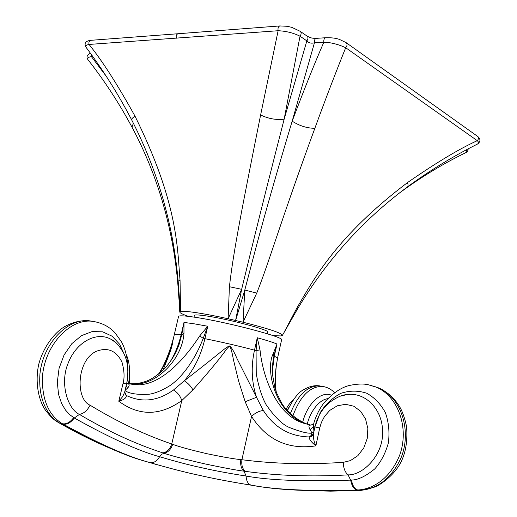 <?xml version="1.0" encoding="UTF-8"?>
<svg xmlns="http://www.w3.org/2000/svg" width="517" height="517" viewBox="0 0 517 517"><rect width="100%" height="100%" fill="white"/><g stroke="black" fill="none" stroke-linecap="round" stroke-linejoin="round"><path stroke-width="0.78" d="M310.704 425.142L304.804 423.526C276.472 416.133 262.642 376.298 260.019 349.899L257.285 337.75C266.552 340.302 273.131 342.39 277.015 344.012L274.32 356.161L277.564 358.029L281.591 339.843C284.97 337.33 226.84 321.994 195.607 317.36C184.672 315.7 178.992 315.389 178.565 316.436L173.802 336.716M273.125 353.893L277.015 344.012L273.958 355.98L273.125 353.893C265.066 369.726 275.29 414.718 306.827 423.979L310.639 425.129M311.027 425.207L306.827 423.979C295.679 419.72 285.41 409.626 281.843 403.428L276.692 393.088L274.805 387.362L272.633 375.213C272.381 373.584 272.239 365.293 273.306 359.121L273.958 355.98L274.32 356.161L272.401 370.56M276.278 365.984L276.201 366.721C275.567 369.939 275.296 377.475 275.387 389.32M127.169 383.343L129.269 383.653C153.446 388.5 182.217 360.556 183.974 333.258L183.987 322.414L194.114 323.804L207.763 326.246L199.704 335.927C183.451 361.17 157.039 389.275 131.841 384.234L127.253 383.394M125.114 390.212L127.512 388.183C129.625 385.818 129.67 384.26 127.641 383.517L127.214 383.381M125.024 390.581C129.05 393.605 136.986 394.833 148.825 394.264C154.318 393.586 160.974 390.949 168.8 386.348C179.205 379.937 193.649 363.277 203.226 338.331L204.906 338.68C201.132 354.998 194.269 369.035 184.31 380.783L173.473 390.012C157.763 401.147 142.033 402.963 126.284 395.453L124.7 391.944M203.226 338.325L199.704 335.927M260.019 349.899L256.077 350.558L256.245 373.707C258.597 386.794 261.912 397.172 266.197 404.824C275.134 417.581 283.077 425.22 290.024 427.74C301.185 432.05 308.526 433.802 312.048 433.007L310.95 435.624L309.192 436.943C289.707 436.438 274.424 427.624 263.347 410.485L256.529 397.289C251.566 382.186 250.894 366.475 254.506 350.158C238.699 345.989 222.168 342.164 204.906 338.68L207.763 326.246L203.226 338.331M173.473 390.012C177.512 392.364 180.278 395.886 181.777 400.578L171.767 443.98L172.678 444.316C178.74 446.649 190.217 449.796 207.11 453.752C222.982 457.041 234.214 458.999 240.812 459.607L241.904 459.729C273.616 463.839 307.402 464.712 343.262 462.353L350.39 460.608L357.842 455.69L363.781 447.942L367.232 438.513L367.846 428.457L365.551 419.009L360.64 411.28L353.712 406.188L345.595 404.3L337.265 405.806L329.788 410.382L324.547 416.405L321.387 422.467L319.719 427.96L315.874 445.861C313.987 442.054 313.186 438.022 313.47 433.776C313.593 434.493 312.572 435.488 310.407 436.755L309.192 436.943C309.076 439.237 311.305 442.209 315.874 445.861C288.357 449.964 266.914 440.154 251.546 416.437L245.174 401.741L238.589 380.984L233.4 359.599C231.946 351.418 230.627 346.972 229.438 346.254C224.94 349.731 227.163 351.308 192.957 389.824L181.777 400.578C160.07 416.017 139.079 416.237 118.807 401.244C124.015 399.796 126.51 397.864 126.284 395.453L125.288 394.717M114.774 341.879L110.987 339.288C96.685 331.113 76.348 341.911 68.231 362.973C59.293 383.873 68.141 409.419 79.418 414.414C107.769 431.184 135.583 444.013 162.861 452.898C166.985 452.123 169.951 449.15 171.767 443.98C145.025 434.946 117.786 422.014 90.048 405.186C75.392 399.156 76.458 360.142 96.44 351.256C107.736 347.023 116.247 350.636 121.967 362.1C124.306 370.456 124.681 377.494 123.085 383.213L118.807 401.244L122.665 396.629L124.642 392.196M192.957 389.824C190.599 385.876 187.716 382.858 184.31 380.783C224.397 349.725 223.997 348.607 229.328 345.931C231.222 346.758 233.774 350.959 236.98 358.527L256.529 397.289L245.174 401.741M368.485 384.816L375.924 387.059C368.789 384.906 364.937 382.47 349.951 385.339C341.466 387.175 332.748 393.094 323.784 403.098C319.202 409.38 315.874 416.101 313.813 423.255L313.813 423.255C313.968 423.959 312.837 424.573 310.42 425.103C308.578 424.922 308.449 426.447 310.026 429.672L312.048 433.007L313.929 431.617M310.026 429.672L313.502 426.661L313.948 431.553M313.813 423.255L313.502 426.661L314.892 426.964L320.262 412.579C325.846 404.003 332.774 397.56 341.052 393.243C349.705 390.477 358.229 390.458 366.611 393.185C374.47 397.495 380.725 403.997 385.391 412.689C388.771 422.286 389.747 432.419 388.332 443.101C385.372 453.519 380.835 462.133 374.722 468.938C365.642 476.312 357.9 480.022 351.482 480.06L350.662 480.119C304.532 481.721 269.674 480.364 246.086 476.041C228.404 473.268 213.702 470.515 201.992 467.782C190.663 465.436 176.536 461.746 159.604 456.711C139.377 451.289 110.942 438.39 74.299 418.001L69.73 414.692L65.562 410.149L61.665 403.635L58.557 394.426L57.303 382.231L59.08 368.291L64.114 354.882L71.85 343.65L81.505 335.649L92.097 331.597L102.625 331.811L112.099 336.199L119.685 344.303L124.7 355.379M250.564 485.088L253.937 485.605C277.603 490.103 312.72 491.699 359.302 490.407L360.071 490.368C369.442 489.677 387.485 485.676 400.449 459.193C412.534 431.882 401.334 397.056 378.418 387.84L375.924 387.059C398.045 395.906 409.768 428.276 399.518 455.587C387.815 483.647 367.587 489.664 357.725 489.974L356.956 490.013C310.42 491.331 275.257 489.735 251.469 485.224C230.666 481.857 213.392 478.58 199.659 475.394C186.385 472.635 169.738 468.35 149.71 462.528C129.172 457.202 100.279 444.394 63.035 424.108L62.421 423.753C54.996 419.248 41.606 407.758 42.446 377.1C44.417 346.151 69.026 318.963 91.567 321.199L97.461 322.227M93.222 321.387L88.543 320.689C66.99 318.776 43.331 343.475 39.996 373.313C37.534 404.501 51.694 418.686 59.584 422.984L57.936 422.202C54.472 420.476 50.343 416.515 45.541 410.317C39.111 401.289 34.652 383.401 38.704 364.433C43.667 345.576 55.823 331.559 64.909 326.518C72.684 322.207 80.555 320.269 88.543 320.689L91.567 321.199C101.248 322.459 109.093 326.369 115.104 332.922L121.489 341.834C125.709 349.641 127.854 359.199 127.919 370.515M351.482 480.06C352.542 485.773 354.623 489.076 357.725 489.974L361.17 490.368L375.937 486.736C385.359 481.482 392.868 474.735 398.458 466.502C405.128 456.104 407.835 442.836 406.588 426.706C402.859 409.309 398.407 404.333 393.392 398.323C389.03 393.838 384.041 390.341 378.418 387.84L373.171 386.05M322.104 386.399L319.538 385.882C307.441 385.701 297.695 395.001 290.302 413.781M292.848 416.03C300.06 396.255 309.87 386.38 322.272 386.412L324.65 386.865M126.827 382.935L127.699 383.588L131.841 384.234L129.269 383.653C135.228 384.112 141.18 383.181 147.125 380.874C154.001 378.302 163.159 370.431 165.382 367.652C171.269 361.176 175.838 353.441 179.102 344.445L181.784 334.654L183.974 333.258M73.66 417.62C70.086 422.383 66.344 424.431 62.421 423.753L60.192 423.339C97.358 443.56 126.264 456.362 146.899 461.733L155.966 464.402M170.326 361.493C175.295 353.195 178.908 344.232 181.157 334.609L181.784 334.654L183.987 322.414L181.157 334.609C176.749 334.085 174.475 334.079 174.332 334.577M159.288 373.468C165.207 364.963 170.222 350.539 172.213 343.094L173.706 337.265C173.777 336.095 173.492 339.688 168.303 355.211M127.402 379.743L128.565 383.562C130.4 371.801 129.683 362.255 126.413 354.927M287.219 410.608L289.009 407.112M162.958 370.166C169.414 354.649 172.6 345.421 172.523 342.48L173.841 336.573L171.941 343.411C169.796 350.881 164.335 365.823 158.441 374.146M302.665 422.26C307.486 403.189 321.374 390.82 331.307 395.162M327.571 398.691C316.947 400.313 308.895 415.804 307.292 424.134M127.512 388.183L126.161 385.798M63.035 424.108C66.971 424.793 70.732 422.757 74.299 418.001L79.418 414.414C83.857 413.555 87.405 410.479 90.048 405.186M162.861 452.898L163.992 453.267C171.082 455.697 184.601 459.219 204.551 463.82C223.266 467.775 236.424 470.231 244.024 471.174L245.355 471.362C277.474 475.795 311.712 476.965 348.07 474.877C363.244 475.304 383.349 454.786 382.586 432.16C382.813 409.554 365.564 391.899 347.075 394.568L341.097 395.983M263.347 410.485C259.12 410.95 255.191 412.934 251.546 416.437L241.904 459.729C241.329 465.151 242.479 469.035 245.355 471.362M310.458 436.742L311.505 436.329M309.192 436.943C311.415 436.445 312.94 434.933 313.761 432.406M314.052 431.055L314.892 426.964M356.956 490.013C353.828 489.121 351.728 485.818 350.662 480.119L348.07 474.877C345.078 472.37 343.469 468.195 343.262 462.353M256.077 350.558L257.285 337.75L254.506 350.158L256.077 350.558M194.011 317.115L194.405 315.409C194.747 314.614 198.883 314.808 206.813 315.997C229.083 319.241 270.023 330.117 267.748 332.069L267.367 333.782M272.782 335.533L280.582 335.947L282.444 335.203C280.893 332.78 267.754 328.457 243.029 322.22L228.113 318.743C216.132 316.107 205.688 314.11 196.783 312.746C188.091 311.447 182.682 311.027 180.562 311.486L179.787 311.906L180.013 312.546C180.944 313.457 183.729 314.73 188.369 316.352M465.571 152.761L465.591 152.754C466.948 152.082 467.142 151.138 466.166 149.924M468.156 148.864C468.066 150.783 467.213 152.076 465.591 152.754C443.14 163.721 421.491 176.853 400.623 192.143L401.179 191.645M284.356 331.856L296.952 307.873L297.54 308.927L282.424 335.352M477.449 144.075C452.963 156.354 429.627 170.636 407.435 186.934C408.262 186.424 408.288 184.97 407.506 182.579C435.85 162.92 459.109 148.948 477.288 140.663C478.658 139.105 478.787 137.69 477.682 136.423C480.758 139.079 480.681 141.626 477.449 144.075L477.449 144.075C479.02 143.487 478.962 142.349 477.288 140.663L345.705 47.732C338.674 65.071 325.93 97.739 314.853 128.306C280.867 220.707 269.344 261.57 256.729 293.133L243.029 322.22L244.793 290.05C253.265 257.989 263.379 216.927 292.176 121.159L314.446 42.788C311.305 43.622 308.772 42.989 306.852 40.882C308.184 38.988 308.3 37.418 307.208 36.171L306.949 35.996M407.506 182.579C336.128 236.702 314.013 278.876 296.952 307.873M477.43 136.242L346.3 42.769C347.45 44.165 347.256 45.819 345.705 47.732C338.28 44.288 330.996 42.439 323.855 42.194C314.969 62.428 304.41 88.75 292.176 121.159C299.505 125.87 307.066 128.255 314.853 128.306M256.729 293.133L244.793 290.05L235.623 320.45L241.646 289.313L228.113 318.743L229.412 286.715L241.646 289.313C249.885 255.598 260.646 210.652 284.15 119.181L306.852 40.882L300.022 36.196L284.15 119.181C276.143 120.125 268.297 118.716 260.62 114.961C242.441 205.999 233.406 251.424 229.412 286.715M346.035 42.581L339.372 39.376C337.174 38.723 334.098 37.554 325.594 37.741L325.594 37.741C324.191 38.277 323.616 39.764 323.855 42.194L314.446 42.788C314.2 40.371 314.782 38.898 316.184 38.361L316.423 38.342M325.833 37.722L316.184 38.361C311.499 38.264 311.008 38.025 307.208 36.171L300.377 31.459C301.476 32.707 301.353 34.284 300.022 36.196C293.352 32.901 286.05 31.078 278.127 30.729L89.053 44.443C102.379 61.006 117.669 84.866 134.937 116.028C178.346 203.814 177.273 248.205 180.052 280.44L180.562 311.486L179.457 298.71M300.125 31.285L291.879 27.382L287.316 26.296L279.813 25.94C278.269 26.574 277.707 28.17 278.127 30.729L260.62 114.961M180.052 280.44L178.145 281.08L179.451 298.652M179.716 303.46L179.787 311.906L179.567 300.377M92.73 56.443L91.341 56.527L106.243 76.257M178.682 287.769L179.754 312.01M178.197 281.707L177.725 282.36L179.58 307.26M176.355 38.206C175.883 35.841 176.433 34.348 178.016 33.741L90.695 40.326C89.124 40.888 88.581 42.258 89.053 44.443C85.964 45.063 85.04 46.123 86.281 47.609L86.281 47.616M134.937 116.028C132.365 117.999 131.279 119.298 131.693 119.938C118.593 94.727 103.452 70.616 86.281 47.609M91.36 54.537L91.341 56.527C87.845 57.309 86.791 58.453 88.187 59.959C104.608 80.93 119.207 103.322 131.99 127.137C157.336 174.701 172.581 226.42 177.719 282.295M133.367 123.214L131.99 127.137M123.085 383.213L126.575 384.047C128.888 371.936 127.964 361.719 123.809 353.408C119.401 345.731 115.129 341.02 110.987 339.288L114.787 341.886M60.192 423.339L58.679 422.641M359.302 490.407L360.446 490.407M172.678 444.316C170.901 449.486 168.006 452.472 163.992 453.267L161.562 454.327L159.604 456.711C156.864 461.326 153.568 463.264 149.71 462.528M240.812 459.607C240.192 465.016 241.265 468.874 244.024 471.174L246.086 476.041C246.435 481.321 248.231 484.384 251.469 485.224M319.719 427.96L314.943 426.926C317.218 417.038 322.007 408.941 329.31 402.614C336.263 397.47 342.183 394.781 347.075 394.568L341.142 395.964M178.275 33.721L280.072 25.921M86.016 47.26C83.896 43.338 85.46 41.024 90.695 40.326L90.953 40.307M273.319 359.05L273.241 359.47M277.564 358.029L276.201 366.721C275.341 375.762 275.309 384.028 276.11 391.511M125.282 394.704L125.993 395.279L124.61 392.332L126.575 384.047M287.368 410.776C293.113 399.079 298.555 392.054 303.692 389.708C309.166 386.419 314.446 385.146 319.538 385.882L322.272 386.412C326.712 386.923 330.822 388.978 334.602 392.577M59.423 423.061C80.045 434.842 100.156 444.549 119.763 452.188M148.89 462.314L152.819 463.478M129.689 371.839L129.218 383.646M129.185 383.814L129.017 384.661M286.056 409.251C288.467 404.882 290.961 401.631 293.553 399.499M302.49 490.413L330.525 491.15L359.664 490.446M310.407 436.755L311.518 436.316M313.47 433.776L314.943 426.926M400.623 192.143L398.62 193.629M131.693 119.938C157.685 170.636 173.169 224.339 178.145 281.048M90.423 53.238C87.011 54.996 86.171 57.109 87.896 59.584M407.435 186.934C363.115 219.77 326.492 260.426 297.559 308.888"/></g></svg>
